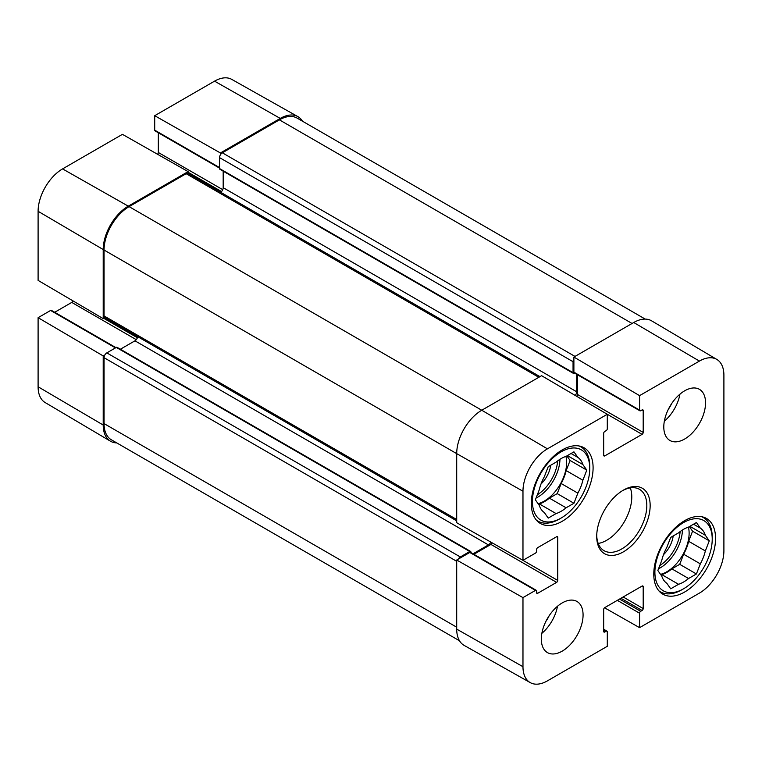 <?xml version="1.0" encoding="UTF-8"?>
<svg xmlns="http://www.w3.org/2000/svg" width="762" height="762" viewBox="0 0 762 762"><rect width="100%" height="100%" fill="white"/><g stroke="black" fill="none" stroke-linecap="round" stroke-linejoin="round"><path stroke-width="1.14" d="M603.675 629.231L606.962 631.136A1.572 0.905 120 0 1 607.295 631.85L607.295 646.3L547.449 680.847A34.614 19.983 -60 0 1 530.247 682.619A34.614 19.983 -60 0 1 522.97 666.712L522.97 597.618L456.705 560.022L456.705 629.117A35.423 20.45 120 0 0 464.153 645.404L530.247 682.619M716.832 359.435L651.558 320.812A35.423 20.45 120 0 0 633.736 322.507L573.891 357.054L639.575 395.64L699.421 361.093A34.614 19.983 -60 0 1 716.832 359.435A34.614 19.983 -60 0 1 723.9 375.228L723.9 550.707A34.614 19.983 -60 0 1 699.421 593.103L639.575 627.659L604.523 607.771M522.97 491.233A34.614 19.983 -60 0 1 547.449 448.837L607.295 414.28L541.601 375.695L481.755 410.242A35.423 20.45 120 0 0 456.705 453.638L456.705 522.732L522.97 560.327L522.97 491.233L456.705 453.638L104.051 250.031L104.051 315.916A3.934 2.276 120 0 0 104.87 317.716L456.705 520.856M639.575 395.64L639.575 410.089A1.572 0.905 120 0 0 639.909 410.804A1.572 0.905 120 0 0 640.69 410.728L642.08 409.927A1.572 0.905 -60 0 1 642.871 409.842A1.572 0.905 -60 0 1 643.195 410.566L643.195 432.425A1.572 0.905 -60 0 1 642.08 434.35L604.79 455.886A1.572 0.905 -60 0 1 603.999 455.962A1.572 0.905 -60 0 1 603.675 455.238L603.675 433.387A1.572 0.905 -60 0 1 604.79 431.454L606.181 430.654A1.572 0.905 120 0 0 607.295 428.73L607.295 414.28M639.909 410.804L574.215 372.885A1.572 0.905 -60 0 1 573.891 372.161L573.891 357.054M576.624 396.269A1.572 0.905 120 0 0 577.51 394.497L577.51 374.78M606.962 631.136A1.572 0.905 120 0 0 606.181 631.212L604.79 632.012A1.572 0.905 -60 0 1 603.999 632.089A1.572 0.905 -60 0 1 603.675 631.374L603.675 609.514A1.572 0.905 -60 0 1 604.79 607.59L642.08 586.054A1.572 0.905 -60 0 1 642.871 585.978A1.572 0.905 -60 0 1 643.195 586.692L643.195 608.552A1.572 0.905 -60 0 1 642.08 610.476L640.69 611.286A1.572 0.905 120 0 0 639.575 613.21L639.575 627.659M522.97 560.327L535.476 553.107A1.572 0.905 120 0 0 536.591 551.183L536.591 549.573A1.572 0.905 -60 0 1 537.705 547.64L556.631 536.715A1.572 0.905 -60 0 1 557.422 536.639A1.572 0.905 -60 0 1 557.746 537.362L557.746 580.425A1.572 0.905 -60 0 1 556.631 582.358L537.705 593.284A1.572 0.905 -60 0 1 536.915 593.36A1.572 0.905 -60 0 1 536.591 592.646L536.591 591.036A1.572 0.905 120 0 0 536.267 590.312A1.572 0.905 120 0 0 535.476 590.388L522.97 597.618M456.705 560.022L469.792 552.469A1.572 0.905 -60 0 1 470.583 552.383L536.267 590.312M473.869 554.288L490.947 544.43A1.572 0.905 120 0 0 492.033 542.782M598.208 543.449A35.423 20.45 120 0 0 631.784 496.862A35.423 20.45 120 0 0 630.288 487.88M663.797 426.958A29.518 17.04 -60 0 1 676.685 397.25A29.518 17.04 -60 0 1 699.43 389.334A29.518 17.04 -60 0 1 699.43 423.424A29.518 17.04 -60 0 1 669.912 440.474A29.518 17.04 -60 0 1 663.797 426.958M541.325 639.08A29.518 17.04 -60 0 1 554.212 609.371A29.518 17.04 -60 0 1 576.958 601.466A29.518 17.04 -60 0 1 576.958 635.556A29.518 17.04 -60 0 1 547.44 652.596A29.518 17.04 -60 0 1 541.325 639.08M531.304 503.453A43.691 25.222 -60 0 1 550.374 459.476A43.691 25.222 -60 0 1 584.044 447.77A43.691 25.222 -60 0 1 584.044 498.224A43.691 25.222 -60 0 1 540.353 523.456A43.691 25.222 -60 0 1 531.304 503.453M653.777 574.157A43.691 25.222 -60 0 1 672.846 530.19A43.691 25.222 -60 0 1 706.517 518.484A43.691 25.222 -60 0 1 706.517 568.938A43.691 25.222 -60 0 1 662.826 594.16A43.691 25.222 -60 0 1 653.777 574.157M650.157 505.539A37.786 21.822 120 0 0 623.43 490.118A37.786 21.822 120 0 0 596.713 536.4A37.786 21.822 120 0 0 623.44 551.821A37.786 21.822 120 0 0 650.157 505.539M622.583 490.623A35.423 20.45 -60 0 1 639.48 489.328A35.423 20.45 -60 0 1 646.814 505.539A35.423 20.45 -60 0 1 631.355 541.191A35.423 20.45 -60 0 1 604.056 550.688A35.423 20.45 -60 0 1 596.732 535.41M541.868 633.327A29.518 17.04 120 0 0 557.489 606.266M664.331 421.205A29.518 17.04 120 0 0 679.952 394.144M545.925 621.325A20.993 12.125 120 0 0 549.126 615.791M668.398 409.204A20.993 12.125 120 0 0 671.589 403.67M561.089 518.074A40.548 23.412 -60 0 1 532.419 501.52A40.548 23.412 -60 0 1 561.089 451.866A40.548 23.412 -60 0 1 589.759 468.42A40.548 23.412 -60 0 1 561.089 518.074L559.413 519.036A42.91 24.775 -60 0 1 537.962 521.16A42.91 24.775 -60 0 1 536.362 520.084M579.139 445.999A42.91 24.775 -60 0 1 580.873 446.846A42.91 24.775 -60 0 1 589.759 466.487L589.759 468.42M577.863 457.419A32.28 18.64 -60 0 1 582.873 464.544L586.797 470.125L582.873 480.241L566.176 470.592A32.28 18.64 -60 0 1 561.165 483.508L577.863 493.147L573.938 503.263L566.099 507.787A32.28 18.64 -60 0 1 556.079 513.578L548.23 518.103L544.306 512.521A32.28 18.64 -60 0 1 539.296 505.397L535.372 499.815L539.296 489.709A32.28 18.64 -60 0 1 544.306 476.793L548.23 466.677L556.079 462.153A32.28 18.64 -60 0 1 566.099 456.362L573.938 451.837L577.863 457.419L571.071 453.495M582.873 480.241A32.28 18.64 -60 0 1 577.863 493.147M566.176 470.592L570.1 460.486L566.88 455.914M538.591 504.387L539.372 503.93L556.079 513.578M566.099 507.787L549.392 498.148A32.28 18.64 -60 0 1 539.372 503.93M549.392 498.148L557.241 493.624L561.165 483.508M565.937 456.419A31.49 18.183 -60 0 1 566.652 462.477A31.49 18.183 -60 0 1 538.058 503.634M567.404 455.609L582.873 464.544M586.797 470.125L570.1 460.486M573.938 503.263L557.241 493.624M541.039 483.946A20.212 11.668 120 0 0 550.707 465.249M683.562 588.788A40.548 23.412 -60 0 1 654.891 572.233A40.548 23.412 -60 0 1 683.562 522.58A40.548 23.412 -60 0 1 712.222 539.125A40.548 23.412 -60 0 1 683.562 588.788L681.885 589.75A42.91 24.775 -60 0 1 660.435 591.874A42.91 24.775 -60 0 1 658.825 590.798M701.602 516.703A42.91 24.775 -60 0 1 703.336 517.56A42.91 24.775 -60 0 1 712.222 537.2L712.222 539.125M700.335 528.123A32.28 18.64 -60 0 1 705.345 535.257L709.27 540.839L705.345 550.945L688.648 541.306A32.28 18.64 -60 0 1 683.638 554.222L700.335 563.861L696.411 573.967L688.572 578.501A32.28 18.64 -60 0 1 678.551 584.283L670.703 588.816L666.779 583.235A32.28 18.64 -60 0 1 661.768 576.11L657.844 570.528L661.768 560.413A32.28 18.64 -60 0 1 666.779 547.497L670.703 537.391L678.551 532.857A32.28 18.64 -60 0 1 688.572 527.075L696.411 522.542L700.335 528.123L693.544 524.208M705.345 550.945A32.28 18.64 -60 0 1 700.335 563.861M688.648 541.306L692.572 531.19L689.353 526.618M661.064 575.1L661.845 574.643L678.551 584.283M688.572 578.501L671.865 568.862A32.28 18.64 -60 0 1 661.845 574.643M671.865 568.862L679.714 564.328L683.638 554.222M688.41 527.123A31.49 18.183 -60 0 1 689.124 533.181A31.49 18.183 -60 0 1 660.53 574.348M689.877 526.323L705.345 535.257M709.27 540.839L692.572 531.19M696.411 573.967L679.714 564.328M663.512 554.65A20.212 11.668 120 0 0 673.179 535.962M104.842 354.987L103.213 355.93L38.1 317.678L50.606 310.458A1.572 0.905 -60 0 1 51.397 310.372L115.919 347.634M116.757 442.903A35.423 20.45 -60 0 1 110.442 441.188A35.423 20.45 -60 0 1 103.213 425.034L103.213 355.93M219.561 168.126L155.038 130.864A1.572 0.905 -60 0 1 154.705 130.15L154.705 115.7L220.399 152.962L280.245 118.415A35.423 20.45 -60 0 1 297.847 116.596A35.423 20.45 -60 0 1 302.495 121.215M220.399 152.962L220.399 154.848M538.82 377.304L186.157 173.698A3.934 2.276 120 0 1 188.128 173.498L188.109 171.612L122.425 134.341L62.579 168.897A34.614 19.983 120 0 0 38.1 211.293L38.1 280.397L103.213 318.649L103.213 249.545A35.423 20.45 -60 0 1 128.264 206.159L188.109 171.612M103.213 318.649L104.842 317.706M54.693 312.277L71.761 302.419A1.572 0.905 120 0 0 72.847 300.809M157.477 154.229A1.572 0.905 120 0 0 158.325 152.486L158.325 132.769M297.847 116.596L231.753 79.381A34.614 19.983 120 0 0 214.551 81.153L154.705 115.7M38.1 317.678L38.1 386.772A34.614 19.983 120 0 0 45.168 402.565L110.442 441.188M645.243 319.097L297.123 118.11A35.423 20.45 120 0 0 279.406 119.863L222.342 152.81A3.934 2.276 120 0 0 219.561 157.629L219.561 168.554A1.572 0.905 120 0 0 219.885 169.278L573.386 373.361A1.572 0.905 -60 0 1 573.053 372.647L573.053 361.712A3.934 2.276 -60 0 1 573.891 358.94M458.343 559.079A3.934 2.276 -60 0 1 460.324 556.965L469.792 551.498A1.572 0.905 -60 0 1 470.583 551.421L117.081 347.339A1.572 0.905 120 0 0 116.3 347.415L106.832 352.882A3.934 2.276 120 0 0 104.051 357.702L104.051 423.586A35.423 20.45 120 0 0 111.385 439.807L459.505 640.785M137.674 336.661A3.934 2.276 -60 0 1 134.95 340.824L120.377 349.234M186.157 173.698L129.102 206.635A35.423 20.45 120 0 0 104.051 250.031M223.18 171.174L223.18 187.681A3.934 2.276 -60 0 1 220.694 192.31M470.583 551.421A1.572 0.905 -60 0 1 470.906 552.145L470.906 552.574M473.04 553.803L488.442 544.916A3.934 2.276 120 0 0 490.785 542.068M575.215 395.44A3.934 2.276 120 0 0 576.672 391.763L576.672 374.304M575.005 372.799L574.167 373.285A1.572 0.905 -60 0 1 573.386 373.361M456.705 629.117L522.97 666.712M633.736 322.507L699.421 361.093M129.102 206.635L481.755 410.242L547.449 448.837M573.891 372.161L639.575 410.089M642.08 409.927L643.195 410.566M577.51 394.497L643.195 432.425M603.675 455.238L604.79 455.886M605.447 413.204L642.08 434.35M603.675 631.374L604.79 632.012M603.675 629.764L606.181 631.212M617.315 600.351L639.575 613.21M619.535 599.065L640.69 611.286M620.925 598.265L642.08 610.476M623.154 596.979L643.195 608.552M642.08 586.054L643.195 586.692M469.792 552.469L535.476 590.388M536.591 592.646L537.705 593.284M490.947 544.43L556.631 582.358M520.998 559.213L557.746 580.425M556.631 536.715L557.746 537.362M559.965 459.296A31.49 18.183 -60 0 1 536.057 498.072M557.66 460.896A29.918 17.269 -60 0 1 537.315 494.824M682.438 530.009A31.49 18.183 -60 0 1 658.52 568.776M680.133 531.6A29.918 17.269 -60 0 1 659.778 565.537M137.389 337.737L103.775 318.325M136.274 339.662L71.761 302.419M115.462 347.901L50.606 310.458M221.542 191.557L188.109 172.25M222.742 189.671L158.325 152.486M219.561 167.592L154.705 130.15M103.213 249.545L38.1 211.293M280.245 118.415L214.551 81.153M103.213 425.034L38.1 386.772M128.264 206.159L62.579 168.897M456.705 627.193L104.051 423.586M456.705 561.308L104.051 357.702M460.324 556.965L106.832 352.882M469.792 551.498L116.3 347.415M488.442 544.916L134.95 340.824M456.705 519.522L104.051 315.916M576.672 391.763L223.18 187.681M573.053 372.647L219.561 168.554M573.053 361.712L219.561 157.629M575.005 356.416L222.342 152.81M279.406 119.863L632.06 323.469M580.873 446.846L579.52 446.075M537.962 521.16L536.619 520.389M703.336 517.56L701.993 516.779M660.435 591.874L659.092 591.102M188.128 173.498L539.972 376.638"/></g></svg>
